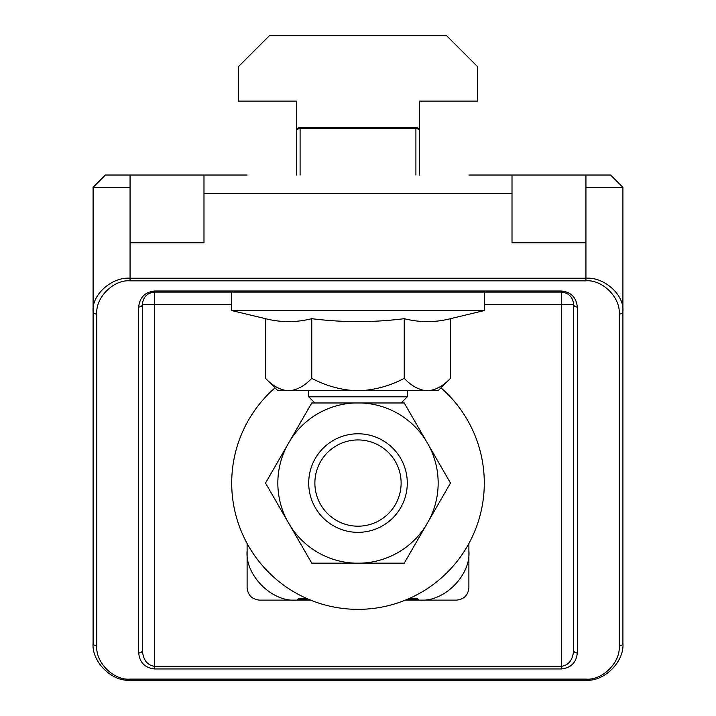 <?xml version="1.0" encoding="UTF-8"?>
<svg xmlns="http://www.w3.org/2000/svg" width="716" height="716" viewBox="0 0 716 716"><rect width="100%" height="100%" fill="white"/><g stroke="black" fill="none" stroke-linecap="round" stroke-linejoin="round"><path stroke-width="1.07" d="M622.902 543.104L622.902 509.148M93.098 543.104L93.098 509.148M614.077 178.526L622.902 187.35C610.873 175.313 610.873 175.313 622.902 187.35C610.873 175.313 610.873 175.313 622.902 187.35C610.873 175.313 610.873 175.313 622.902 187.35C610.873 175.313 610.873 175.313 622.902 187.35L622.902 643.237C624.558 661.521 604.232 681.856 585.939 680.2L130.061 680.2C111.768 681.856 91.442 661.521 93.098 643.237L93.098 187.35L105.413 175.026L247.11 175.026M130.061 175.026L130.061 242.796L203.988 242.796L203.988 193.508L512.012 193.508L512.012 242.796L585.939 242.796L585.939 187.35L622.902 187.35L610.587 175.026L468.89 175.026M247.11 550.828C244.908 575.208 272.008 602.317 296.397 600.115M419.603 600.115C443.992 602.317 471.092 575.208 468.89 550.828M573.623 650.334A3.696 2.613 0 0 0 577.32 652.947C576.299 662.604 570.956 667.938 561.299 668.959L154.701 668.959C145.044 667.938 139.701 662.604 138.68 652.947L138.68 307.021C139.701 297.355 145.044 292.021 154.701 291L561.299 291L561.299 292.083L154.701 292.083C147.272 292.862 143.164 296.97 142.377 304.398L142.377 650.334L142.377 304.398L154.701 304.398L154.701 666.345L561.299 666.345C568.728 665.325 572.836 659.991 573.623 650.334L573.623 304.398C572.836 296.97 568.728 292.862 561.299 292.083A12.324 12.324 0 0 1 561.809 292.092A12.324 12.324 0 0 0 561.299 292.083L561.299 304.398L484.293 304.398M405.417 600.115L456.566 600.115C464.004 599.328 468.112 595.22 468.89 587.791L468.89 543.498M247.11 543.498L247.11 587.791C247.888 595.22 251.996 599.328 259.434 600.115L310.583 600.115M619.206 645.85L619.206 314.109C620.7 297.65 602.398 279.356 585.939 280.842L130.061 280.842C113.602 279.356 95.3 297.65 96.794 314.109L96.794 645.85C95.3 662.309 113.602 680.603 130.061 679.117L585.939 679.117C602.398 680.603 620.7 662.309 619.206 645.85A3.696 2.613 0 0 0 622.902 643.237M130.061 187.35L93.098 187.35C105.127 175.313 105.127 175.313 93.098 187.35C105.127 175.313 105.127 175.313 93.098 187.35C105.127 175.313 105.127 175.313 93.098 187.35C105.127 175.313 105.127 175.313 93.098 187.35L101.923 178.526M138.68 652.947A3.696 2.613 0 0 0 142.377 650.334C143.164 659.991 147.272 665.325 154.701 666.345L154.701 668.959M561.299 668.959L561.299 304.398L573.623 304.398A12.324 12.324 0 0 0 573.614 303.897A12.324 12.324 0 0 1 573.623 304.398A3.696 2.613 0 0 0 577.32 307.021L577.32 652.947M154.701 291L154.701 292.083A12.324 12.324 0 0 0 154.191 292.092A12.324 12.324 0 0 1 154.701 292.083L154.701 304.398L231.707 304.398M142.377 304.398A12.324 12.324 0 0 1 142.386 303.897A12.324 12.324 0 0 0 142.377 304.398A3.696 2.613 0 0 1 138.68 307.021M96.794 314.109A3.696 2.613 0 0 1 93.098 311.496C91.442 295.037 111.768 276.743 130.061 278.229L585.939 278.229C604.232 276.743 624.558 295.037 622.902 311.496A3.696 2.613 0 0 1 619.206 314.109M585.939 175.026L585.939 187.35M203.988 175.026L203.988 193.508M512.012 175.026L512.012 193.508M415.906 175.026L415.906 128.576A3.696 2.613 0 0 1 419.603 131.189L419.603 175.026L419.603 101.099L477.518 101.099L477.518 66.606L446.712 35.8L269.288 35.8L238.482 66.606L238.482 101.099L296.397 101.099L296.397 175.026L296.397 131.189A3.696 2.613 0 0 1 300.094 128.576L300.094 175.026M93.098 643.237A3.696 2.613 0 0 0 96.794 645.85M314.879 483.058A43.121 43.121 0 0 0 358 526.188A43.121 43.121 0 0 0 401.121 483.058A43.121 43.121 0 0 0 358 439.937A43.121 43.121 0 0 0 314.879 483.058M407.288 483.058A49.288 49.288 0 0 1 358 532.346A49.288 49.288 0 0 1 308.712 483.058A49.288 49.288 0 0 1 358 433.78A49.288 49.288 0 0 1 407.288 483.058M429.018 520.237A80.156 80.156 0 0 0 429.018 445.88L450.48 483.058L404.236 563.152L311.764 563.152L265.52 483.058L311.764 402.974L314.879 402.974L308.712 396.816L407.288 396.816L407.288 390.65M440.966 387.839A126.293 126.293 0 0 1 358 609.352A126.293 126.293 0 0 1 275.034 387.839M314.879 402.974L404.236 402.974L444.251 472.274M444.26 472.283L450.48 483.058M311.764 563.152L290.293 525.974A80.156 80.156 0 0 0 354.689 563.152M286.982 445.88A80.156 80.156 0 0 0 286.982 520.237L265.52 483.058M404.236 563.152L361.312 563.152A80.156 80.156 0 0 0 425.707 525.974L404.236 563.152M354.689 402.974A80.156 80.156 0 0 0 290.293 440.152L311.764 402.974M425.707 440.152A80.156 80.156 0 0 0 361.312 402.974M401.121 402.974L407.288 396.816M308.712 396.816L308.712 390.65M265.52 378.334C272.259 385.494 279.419 389.602 286.982 390.65L277.844 390.65L265.52 378.334L265.52 318.683L231.707 310.565L484.293 310.565L484.293 292.083M231.707 310.565L231.707 292.083M265.52 318.683C280.932 322.594 296.352 322.594 311.764 318.683C342.669 322.594 373.492 322.594 404.236 318.683C419.648 322.594 435.068 322.594 450.48 318.683L484.293 310.565M286.982 390.65L290.293 390.65C297.892 389.594 305.052 385.485 311.764 378.334C325.216 385.494 339.527 389.602 354.689 390.65L361.312 390.65C376.455 389.602 390.766 385.494 404.236 378.334L404.236 318.683M404.236 378.334C410.975 385.494 418.135 389.602 425.707 390.65L429.018 390.65C436.608 389.594 443.768 385.485 450.48 378.334L450.48 318.683M311.764 378.334L311.764 318.683M440.054 386.792L434.603 389.423M450.48 378.334L438.156 390.65L429.018 390.65M425.707 390.65L361.312 390.65M354.689 390.65L290.293 390.65M130.061 242.796L130.061 280.842M585.939 280.842L585.939 242.796M561.299 291C570.956 292.021 576.299 297.355 577.32 307.021M309.285 599.578L300.094 599.578L300.094 600.115M415.906 600.115L415.906 599.578L406.715 599.578M419.603 131.189A3.696 3.696 0 0 0 415.906 127.493L415.906 128.576L300.094 128.576L300.094 127.493A3.696 3.696 0 0 0 296.397 131.189M585.939 680.2L585.939 679.117M130.061 680.2L130.061 679.117M418.144 600.115A3.696 2.613 180 0 0 415.906 599.578L415.906 598.495L409.23 598.495M297.856 600.115A3.696 2.613 180 0 1 300.094 599.578L300.094 598.495A3.696 3.696 0 0 0 297.033 600.115M418.967 600.115A3.696 3.696 0 0 0 415.906 598.495M306.77 598.495L300.094 598.495M415.906 127.493L300.094 127.493"/></g></svg>
